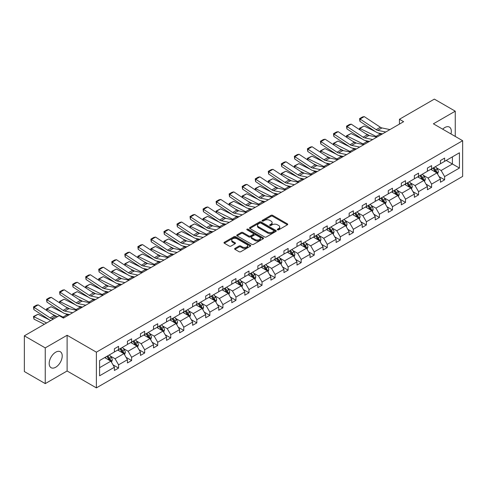 <?xml version="1.0" encoding="UTF-8"?>
<svg xmlns="http://www.w3.org/2000/svg" width="487" height="487" viewBox="0 0 487 487"><rect width="100%" height="100%" fill="white"/><g stroke="black" fill="none" stroke-linecap="round" stroke-linejoin="round"><path stroke-width="0.73" d="M277.529 229.84A0.81 0.469 0 0 0 278.68 229.84L287.397 224.805A1.163 0.67 0 0 0 287.738 224.337A1.163 0.67 0 0 0 287.397 223.862L272.629 215.333A1.163 0.67 0 0 0 270.985 215.333L262.268 220.368A0.81 0.469 0 0 0 262.03 220.696A0.81 0.469 0 0 0 262.268 221.031A0.81 0.469 0 0 0 263.412 221.031L264.544 220.38A3.713 2.143 0 0 1 269.798 220.38L271.028 221.086A3.713 2.143 0 0 1 272.111 222.602A3.713 2.143 0 0 1 271.028 224.123L269.895 224.775A0.81 0.469 0 0 0 269.658 225.104A0.81 0.469 0 0 0 269.895 225.432A0.81 0.469 0 0 0 271.046 225.432L272.178 224.781A3.713 2.143 0 0 1 277.426 224.781L278.655 225.493A3.713 2.143 0 0 1 279.745 227.009A3.713 2.143 0 0 1 278.655 228.525L277.529 229.176A0.81 0.469 0 0 0 277.292 229.511A0.81 0.469 0 0 0 277.529 229.84L277.529 229.176M55.701 367.247A9.223 5.327 120 0 0 61.727 359.12A9.223 5.327 120 0 0 60.315 351.736A9.223 5.327 120 0 0 55.701 352.192A9.223 5.327 120 0 0 49.68 360.319A9.223 5.327 120 0 0 51.092 367.709A9.223 5.327 120 0 0 55.701 367.247M450.968 133.955A9.223 5.327 120 0 0 449.41 127.089A9.223 5.327 120 0 0 444.801 127.545A9.223 5.327 120 0 0 442.689 129.171M234.959 248.4A1.163 0.67 0 0 0 234.618 248.875A1.163 0.67 0 0 0 234.959 249.35L239.105 251.742A1.163 0.67 0 0 0 240.742 251.742L250.428 246.154A1.163 0.67 0 0 0 250.768 245.679A1.163 0.67 0 0 0 250.428 245.205L235.659 236.676A1.163 0.67 0 0 0 234.016 236.676L224.33 242.264A1.163 0.67 0 0 0 223.99 242.739A1.163 0.67 0 0 0 224.33 243.214L229.34 246.105A1.163 0.67 0 0 0 230.978 246.105L235.124 243.713A1.163 0.67 0 0 0 235.465 243.238A1.163 0.67 0 0 0 235.124 242.763L232.64 241.333A3.105 1.79 0 0 1 231.733 240.067A3.105 1.79 0 0 1 233.65 238.405A3.105 1.79 0 0 1 237.029 238.794L246.757 244.413A3.105 1.79 0 0 1 247.664 245.679A3.105 1.79 0 0 1 245.746 247.335A3.105 1.79 0 0 1 242.368 246.946L240.742 246.008A1.163 0.67 0 0 0 239.105 246.008L234.959 248.4L234.959 249.35M67.115 335.269L45.248 347.895L24.35 335.829L24.35 371.544L45.248 383.616L67.115 370.991L96.377 387.883L96.377 352.168L67.115 335.269L67.115 370.991M455.254 136.427L455.254 111.182L433.387 123.808L462.65 140.7L96.377 352.168M455.254 111.182L434.349 99.117L399.443 119.266L399.443 124.094M24.35 335.829L59.256 315.673L63.438 318.09L403.626 121.683L399.443 119.266M264.624 237.005A1.163 0.67 0 0 0 266.267 237.005L275.952 231.416A1.163 0.67 0 0 0 276.287 230.941A1.163 0.67 0 0 0 275.952 230.467L261.178 221.938A1.163 0.67 0 0 0 259.534 221.938L249.855 227.532A1.163 0.67 0 0 0 249.514 228.007A1.163 0.67 0 0 0 249.855 228.482L264.624 237.005M247.347 230.016A0.81 0.469 0 0 1 248.169 230.132L248.169 229.164L263.187 237.839A1.163 0.67 0 0 1 263.528 238.313A1.163 0.67 0 0 1 263.187 238.782L253.508 244.377A1.163 0.67 0 0 1 251.864 244.377L237.09 235.848L237.09 234.898A1.163 0.67 0 0 0 236.755 235.373A1.163 0.67 0 0 0 237.09 235.848M237.09 234.898L241.235 232.506A1.163 0.67 0 0 1 242.879 232.506L248.869 235.964A1.163 0.67 0 0 0 250.513 235.964L253.258 234.381A1.163 0.67 0 0 0 253.599 233.906A1.163 0.67 0 0 0 253.258 233.431L247.025 229.827A0.81 0.469 0 0 1 246.787 229.499A0.81 0.469 0 0 1 247.286 229.067A0.81 0.469 0 0 1 248.169 229.164M45.248 347.895L45.248 383.616M99.598 360.538L114.39 351.998L114.39 348.765L118.572 346.348L118.572 349.581L127.436 344.467L127.436 341.235L131.618 338.818L131.618 342.051L140.475 336.937L140.475 333.705L144.657 331.288L144.657 334.52L153.521 329.407L153.521 326.174L157.703 323.758L157.703 326.996L166.56 321.877L166.56 318.644L170.742 316.227L170.742 319.466L179.606 314.346L179.606 311.114L183.788 308.697L183.788 311.936L192.645 306.816L192.645 303.584L196.827 301.167L196.827 304.405L205.691 299.286L205.691 296.053L209.873 293.637L209.873 296.875L218.73 291.756L218.73 288.523L222.912 286.106L222.912 289.345L231.775 284.225L231.775 280.993L235.958 278.582L235.958 281.815L244.815 276.695L244.815 273.463L248.997 271.052L248.997 274.284L257.86 269.165L257.86 265.932L262.036 263.522L262.036 266.754L270.9 261.635L270.9 258.402L275.082 255.992L275.082 259.224L283.945 254.104L283.945 250.872L288.121 248.461L288.121 251.694L296.985 246.574L296.985 243.342L301.167 240.931L301.167 244.164L310.03 239.05L310.03 235.811L314.206 233.401L314.206 236.633L323.07 231.52L323.07 228.281L327.252 225.871L327.252 229.103L336.115 223.99L336.115 220.751L340.291 218.34L340.291 221.573L349.155 216.459L349.155 213.221L353.337 210.81L353.337 214.043L362.2 208.929L362.2 205.691L366.376 203.28L366.376 206.512L375.24 201.399L375.24 198.16L379.422 195.75L379.422 198.982L388.285 193.869L388.285 190.636L392.461 188.219L392.461 191.452L401.325 186.338L401.325 183.106L405.507 180.689L405.507 183.922L414.37 178.808L414.37 175.576L418.546 173.159L418.546 176.391L427.409 171.278L427.409 168.045L431.592 165.629L431.592 168.861L440.455 163.748L440.455 160.515L444.631 158.098L444.631 161.337L459.43 152.79L459.43 168.045L444.631 176.586L444.631 179.819L440.455 182.235L440.455 179.003L431.592 184.116L431.592 187.349L427.409 189.766L427.409 186.533L418.546 191.647L418.546 194.879L414.37 197.296L414.37 194.063L405.507 199.177L405.507 202.409L401.325 204.826L401.325 201.588L392.461 206.707L392.461 209.94L388.285 212.356L388.285 209.118L379.422 214.237L379.422 217.47L375.24 219.887L375.24 216.648L366.376 221.768L366.376 225L362.2 227.417L362.2 224.178L353.337 229.298L353.337 232.53L349.155 234.947L349.155 231.709L340.291 236.828L340.291 240.061L336.115 242.477L336.115 239.239L327.252 244.358L327.252 247.591L323.07 250.001L323.07 246.769L314.206 251.889L314.206 255.121L310.03 257.532L310.03 254.299L301.167 259.419L301.167 262.651L296.985 265.062L296.985 261.829L288.121 266.949L288.121 270.182L283.945 272.592L283.945 269.36L275.082 274.479L275.082 277.712L270.9 280.122L270.9 276.89L262.036 282.01L262.036 285.242L257.86 287.653L257.86 284.42L248.997 289.534L248.997 292.772L244.815 295.183L244.815 291.95L235.958 297.064L235.958 300.302L231.775 302.713L231.775 299.481L222.912 304.594L222.912 307.833L218.73 310.243L218.73 307.011L209.873 312.124L209.873 315.363L205.691 317.774L205.691 314.541L196.827 319.655L196.827 322.893L192.645 325.304L192.645 322.071L183.788 327.185L183.788 330.423L179.606 332.834L179.606 329.602L170.742 334.715L170.742 337.948L166.56 340.364L166.56 337.132L157.703 342.245L157.703 345.478L153.521 347.895L153.521 344.662L144.657 349.776L144.657 353.008L140.475 355.425L140.475 352.192L131.618 357.306L131.618 360.538L127.436 362.955L127.436 359.723L118.572 364.836L118.572 368.069L114.39 370.485L114.39 367.247L99.598 375.794L99.598 360.538M96.377 387.883L462.65 176.416L462.65 140.7M117.738 350.068L123.923 353.635L115.06 358.755L110.22 355.96M115.06 358.755L118.572 364.836M123.923 353.635L127.436 359.723M114.39 351.224L115.06 351.608L118.572 349.581M130.778 342.538L136.969 346.111L128.105 351.224L123.266 348.43M128.105 351.224L131.618 357.306M136.969 346.111L140.475 352.192M127.436 343.694L128.105 344.078L131.618 342.051M143.823 335.007L150.008 338.581L141.145 343.694L136.305 340.9M141.145 343.694L144.657 349.776M150.008 338.581L153.521 344.662M140.475 336.164L141.145 336.554L144.657 334.52M156.863 327.477L163.054 331.05L154.19 336.164L149.351 333.37M154.19 336.164L157.703 342.245M163.054 331.05L166.56 337.132M153.521 328.634L154.19 329.023L157.703 326.996M169.908 319.947L176.093 323.52L167.23 328.634L162.39 325.84M167.23 328.634L170.742 334.715M176.093 323.52L179.606 329.602M166.56 321.103L167.23 321.493L170.742 319.466M182.948 312.417L189.139 315.99L180.275 321.103L175.436 318.309M180.275 321.103L183.788 327.185M189.139 315.99L192.645 322.071M179.606 313.573L180.275 313.963L183.788 311.936M195.993 304.886L202.178 308.46L193.315 313.573L188.475 310.779M193.315 313.573L196.827 319.655M202.178 308.46L205.691 314.541M192.645 306.043L193.315 306.433L196.827 304.405M209.033 297.356L215.224 300.929L206.36 306.043L201.521 303.249M206.36 306.043L209.873 312.124M215.224 300.929L218.73 307.011M205.691 298.513L206.36 298.902L209.873 296.875M222.078 289.826L228.263 293.399L219.4 298.513L214.56 295.719M219.4 298.513L222.912 304.594M228.263 293.399L231.775 299.481M218.73 290.983L219.4 291.372L222.912 289.345M235.118 282.296L241.302 285.869L232.445 290.983L227.606 288.188M232.445 290.983L235.958 297.064M241.302 285.869L244.815 291.95M231.775 283.452L232.445 283.842L235.958 281.815M248.163 274.765L254.348 278.339L245.485 283.452L240.645 280.658M245.485 283.452L248.997 289.534M254.348 278.339L257.86 284.42M244.815 275.922L245.485 276.312L248.997 274.284M261.202 267.235L267.387 270.809L258.53 275.922L253.69 273.134M258.53 275.922L262.036 282.01M267.387 270.809L270.9 276.89M257.86 268.392L258.53 268.781L262.036 266.754M274.248 259.705L280.433 263.278L271.569 268.392L266.73 265.604M271.569 268.392L275.082 274.479M280.433 263.278L283.945 269.36M270.9 260.868L271.569 261.251L275.082 259.224M287.287 252.175L293.472 255.748L284.615 260.868L279.775 258.073M284.615 260.868L288.121 266.949M293.472 255.748L296.985 261.829M283.945 253.337L284.615 253.721L288.121 251.694M300.333 244.644L306.518 248.218L297.654 253.337L292.815 250.543M297.654 253.337L301.167 259.419M306.518 248.218L310.03 254.299M296.985 245.807L297.654 246.191L301.167 244.164M313.372 237.114L319.557 240.688L310.7 245.807L305.86 243.013M310.7 245.807L314.206 251.889M319.557 240.688L323.07 246.769M310.03 238.277L310.7 238.66L314.206 236.633M326.418 229.584L332.603 233.157L323.739 238.277L318.9 235.483M323.739 238.277L327.252 244.358M332.603 233.157L336.115 239.239M323.07 230.747L323.739 231.13L327.252 229.103M339.457 222.054L345.642 225.627L336.785 230.747L331.945 227.953M336.785 230.747L340.291 236.828M345.642 225.627L349.155 231.709M336.115 223.216L336.785 223.6L340.291 221.573M352.503 214.523L358.688 218.097L349.824 223.216L344.985 220.422M349.824 223.216L353.337 229.298M358.688 218.097L362.2 224.178M349.155 215.686L349.824 216.07L353.337 214.043M365.542 206.999L371.727 210.567L362.87 215.686L358.03 212.892M362.87 215.686L366.376 221.768M371.727 210.567L375.24 216.648M362.2 208.156L362.87 208.539L366.376 206.512M378.588 199.469L384.773 203.036L375.909 208.156L371.07 205.362M375.909 208.156L379.422 214.237M384.773 203.036L388.285 209.118M375.24 200.626L375.909 201.009L379.422 198.982M391.627 191.939L397.812 195.506L388.955 200.626L384.115 197.832M388.955 200.626L392.461 206.707M397.812 195.506L401.325 201.588M388.285 193.095L388.955 193.479L392.461 191.452M404.673 184.409L410.858 187.976L401.994 193.095L397.155 190.301M401.994 193.095L405.507 199.177M410.858 187.976L414.37 194.063M401.325 185.565L401.994 185.949L405.507 183.922M417.712 176.878L423.897 180.446L415.04 185.565L410.2 182.771M415.04 185.565L418.546 191.647M423.897 180.446L427.409 186.533M414.37 178.035L415.04 178.419L418.546 176.391M430.752 169.348L436.942 172.922L428.079 178.035L423.24 175.241M428.079 178.035L431.592 184.116M436.942 172.922L440.455 179.003M427.409 170.505L428.079 170.888L431.592 168.861M446.22 160.418L452.411 163.991L441.125 170.505L436.285 167.711M441.125 170.505L444.631 176.586M459.43 168.045L452.411 163.991L452.411 156.844L459.43 152.79M440.455 162.975L441.125 163.364L444.631 161.337M99.598 367.685L110.884 361.165L104.693 357.598M110.884 361.165L114.39 367.247M439.073 176.611L444.631 179.819M426.034 184.141L431.592 187.349M412.988 191.671L418.546 194.879M399.949 199.201L405.507 202.409M386.903 206.732L392.461 209.94M373.864 214.262L379.422 217.47M360.818 221.792L366.376 225M347.779 229.322L353.337 232.53M334.733 236.852L340.291 240.061M321.694 244.383L327.252 247.591M308.648 251.913L314.206 255.121M295.609 259.443L301.167 262.651M282.563 266.973L288.121 270.182M269.524 274.504L275.082 277.712M256.479 282.034L262.036 285.242M243.439 289.558L248.997 292.772M230.394 297.088L235.958 300.302M217.354 304.618L222.912 307.833M204.309 312.149L209.873 315.363M191.269 319.679L196.827 322.893M178.224 327.209L183.788 330.423M165.184 334.739L170.742 337.948M152.139 342.27L157.703 345.478M139.099 349.8L144.657 353.008M126.054 357.33L131.618 360.538M113.014 364.86L118.572 368.069M277.852 229.955L278.655 229.493A3.713 2.143 0 0 0 279.745 227.977L279.745 227.009M272.111 222.602L272.111 223.57A3.713 2.143 0 0 1 271.028 225.085L270.224 225.548M287.397 223.862L287.397 224.805L272.629 216.295A1.163 0.67 0 0 0 270.985 216.295L262.59 221.147M275.952 230.467L275.952 231.416L261.178 222.906A1.163 0.67 0 0 0 259.534 222.906L249.868 228.488L249.855 227.532M273.901 231.276A0.81 0.469 0 0 0 274.138 230.941A0.81 0.469 0 0 0 273.901 230.613L260.935 223.125A0.81 0.469 0 0 0 259.784 223.125L258.591 223.813A3.713 2.143 0 0 0 257.507 225.329A3.713 2.143 0 0 0 258.591 226.845L267.454 231.964A3.713 2.143 0 0 0 272.708 231.964L273.901 231.276L273.901 232.238A0.81 0.469 0 0 0 274.138 231.909L274.138 230.941M257.507 225.329L257.507 226.297A3.713 2.143 0 0 0 258.591 227.813L258.591 226.845M273.901 232.238L272.708 232.926A3.713 2.143 0 0 1 267.454 232.926L258.591 227.813M237.108 235.854L241.235 233.474L241.235 232.506M253.599 233.906L253.599 234.868A1.163 0.67 0 0 1 253.258 235.343L250.513 236.932A1.163 0.67 0 0 1 248.869 236.932L242.879 233.474A1.163 0.67 0 0 0 241.235 233.474M248.169 230.132L263.175 238.794M255.085 239.555A3.105 1.79 0 0 0 258.469 239.945A3.105 1.79 0 0 0 260.387 238.289A3.105 1.79 0 0 0 259.474 237.017L256.052 235.044A1.163 0.67 0 0 0 254.409 235.044L251.657 236.627A1.163 0.67 0 0 0 251.316 237.102A1.163 0.67 0 0 0 251.657 237.577L255.085 239.555L255.085 240.517A3.105 1.79 0 0 0 258.469 240.907A3.105 1.79 0 0 0 260.387 239.251L260.387 238.289M251.316 237.102L251.316 238.07A1.163 0.67 0 0 0 251.657 238.539L251.657 237.577M255.085 240.517L251.657 238.539M247.664 245.679L247.664 246.641A3.105 1.79 0 0 1 245.746 248.297A3.105 1.79 0 0 1 242.368 247.913L240.742 246.976A1.163 0.67 0 0 0 239.105 246.976L234.977 249.356M231.733 240.067L231.733 241.028A3.105 1.79 0 0 0 232.64 242.295L232.64 241.333M235.105 243.719L232.64 242.295M250.415 246.16L235.659 237.644A1.163 0.67 0 0 0 234.016 237.644L224.349 243.226M437.576 174.017L438.343 171.801A3.135 1.808 -120 0 0 437.344 169.129L435.469 166.627M359.723 129.767L359.509 128.264L364.099 126.005L375.453 131.606M378.271 133L380.207 133.955A8.869 5.12 60 0 1 381.272 134.589M432.103 170.127L431.287 169.038M364.099 126.005L359.923 128.416L376.025 136.366A8.869 5.12 60 0 1 377.09 136.999M359.509 128.264L359.923 128.416L360.015 129.956M369.621 135.623L365.542 133.608M436.48 172.654L436.656 171.929A3.135 1.808 -120 0 0 435.755 170.048L433.88 167.54M433.095 167.997L435.159 170.754A1.595 0.919 60 0 1 435.451 171.235L436.656 171.929M432.876 168.118L434.751 170.627A3.135 1.808 60 0 1 435.536 172.106M385.753 132.001L377.76 130.358A5.911 3.415 60 0 1 376.177 129.664L360.07 119.023L359.923 121.342L376.025 131.989A8.869 5.12 -120 0 0 378.399 133.03L382.508 133.87M389.935 129.585L381.942 127.947A5.911 3.415 60 0 1 380.359 127.253L364.252 116.612L360.07 119.023L359.57 118.639L362.498 116.953L364.252 116.612M359.923 121.342L359.57 118.639M424.536 181.548L425.303 179.332A3.135 1.808 -120 0 0 424.305 176.659L422.424 174.157M346.683 137.297L346.47 135.794L351.06 133.529L362.407 139.136M365.226 140.53L367.161 141.486A8.869 5.12 60 0 1 368.227 142.119M419.057 177.658L418.248 176.568M351.06 133.529L346.878 135.946L362.985 143.896A8.869 5.12 60 0 1 364.051 144.529M346.47 135.794L346.878 135.946L346.975 137.486M356.581 143.154L352.497 141.139M423.434 180.184L423.611 179.46A3.135 1.808 -120 0 0 422.716 177.578L420.835 175.07M420.056 175.527L422.119 178.285A1.595 0.919 60 0 1 422.412 178.766L423.611 179.46M419.837 175.649L421.712 178.157A3.135 1.808 60 0 1 422.491 179.636M411.491 189.078L412.264 186.856A3.135 1.808 -120 0 0 411.259 184.189L409.384 181.688M333.638 144.828L333.425 143.324L338.015 141.06L349.368 146.666M352.186 148.06L354.122 149.016A8.869 5.12 60 0 1 355.187 149.649M406.018 185.188L405.202 184.098M338.015 141.06L333.839 143.476L349.94 151.427A8.869 5.12 60 0 1 351.005 152.06M333.425 143.324L333.839 143.476L333.93 145.016M343.536 150.684L339.457 148.669M410.395 187.714L410.571 186.99A3.135 1.808 -120 0 0 409.67 185.109L407.796 182.601M407.01 183.057L409.074 185.815A1.595 0.919 60 0 1 409.366 186.296L410.571 186.99M406.791 183.179L408.672 185.687A3.135 1.808 60 0 1 409.451 187.166M372.707 139.532L364.72 137.888A5.911 3.415 60 0 1 363.132 137.194L347.03 126.553L346.878 128.872L362.985 139.519A8.869 5.12 -120 0 0 365.36 140.56L369.469 141.4M376.889 137.115L368.896 135.477A5.911 3.415 60 0 1 367.314 134.783L351.212 124.142L347.03 126.553L346.525 126.17L349.453 124.483L351.212 124.142M346.878 128.872L346.525 126.17M359.668 147.062L351.675 145.418A5.911 3.415 60 0 1 350.092 144.724L333.985 134.083L333.839 136.403L349.94 147.044A8.869 5.12 -120 0 0 352.32 148.091L356.429 148.931M363.85 144.645L355.857 143.008A5.911 3.415 60 0 1 354.274 142.314L338.167 131.673L333.985 134.083L333.485 133.7L336.414 132.014L338.167 131.673M333.839 136.403L333.485 133.7M398.451 196.608L399.218 194.386A3.135 1.808 -120 0 0 398.22 191.72L396.339 189.218M320.598 152.358L320.385 150.854L324.975 148.59L336.322 154.196M339.141 155.59L341.077 156.546A8.869 5.12 60 0 1 342.142 157.173M392.972 192.712L392.163 191.628M324.975 148.59L320.793 151.007L336.901 158.957A8.869 5.12 60 0 1 337.966 159.59M320.385 150.854L320.793 151.007L320.89 152.547M330.496 158.214L326.412 156.199M397.349 195.244L397.526 194.52A3.135 1.808 -120 0 0 396.631 192.639L394.75 190.131M393.971 190.587L396.034 193.345A1.595 0.919 60 0 1 396.327 193.826L397.526 194.52M393.752 190.709L395.627 193.217A3.135 1.808 60 0 1 396.406 194.697M346.622 154.592L338.635 152.948A5.911 3.415 60 0 1 337.047 152.254L320.945 141.614L320.793 143.933L336.901 154.574A8.869 5.12 -120 0 0 339.275 155.621L343.384 156.461M350.804 152.175L342.811 150.538A5.911 3.415 60 0 1 341.229 149.844L325.127 139.203L320.945 141.614L320.44 141.23L323.368 139.544L325.127 139.203M320.793 143.933L320.44 141.23M385.406 204.138L386.179 201.916A3.135 1.808 -120 0 0 385.174 199.25L383.299 196.742M307.553 159.888L307.34 158.385L311.93 156.12L323.283 161.727M326.101 163.121L328.037 164.076A8.869 5.12 60 0 1 329.102 164.703M379.933 200.242L379.117 199.159M311.93 156.12L307.754 158.537L323.855 166.487A8.869 5.12 60 0 1 324.92 167.12M307.34 158.385L307.754 158.537L307.845 160.077M317.451 165.744L313.372 163.729M384.31 202.769L384.487 202.05A3.135 1.808 -120 0 0 383.586 200.169L381.711 197.661M380.925 198.118L382.989 200.875A1.595 0.919 60 0 1 383.281 201.356L384.487 202.05M380.706 198.239L382.587 200.747A3.135 1.808 60 0 1 383.366 202.227M333.583 162.122L325.59 160.479A5.911 3.415 60 0 1 324.007 159.785L307.9 149.144L307.754 151.463L323.855 162.104A8.869 5.12 -120 0 0 326.235 163.145L330.344 163.991M337.765 159.706L329.772 158.068A5.911 3.415 60 0 1 328.189 157.374L312.082 146.727L307.9 149.144L307.4 148.76L310.329 147.074L312.082 146.727M307.754 151.463L307.4 148.76M372.366 211.668L373.133 209.447A3.135 1.808 -120 0 0 372.135 206.78L370.254 204.272M294.513 167.418L294.3 165.915L298.89 163.65L310.243 169.257M313.056 170.651L314.992 171.607A8.869 5.12 60 0 1 316.057 172.234M366.888 207.772L366.078 206.689M298.89 163.65L294.708 166.067L310.816 174.017A8.869 5.12 60 0 1 311.881 174.65M294.3 165.915L294.708 166.067L294.805 167.607M304.412 173.275L300.327 171.26M371.264 210.299L371.441 209.58A3.135 1.808 -120 0 0 370.546 207.699L368.671 205.191M367.886 205.648L369.95 208.406A1.595 0.919 60 0 1 370.242 208.886L371.441 209.58M367.667 205.77L369.542 208.278A3.135 1.808 60 0 1 370.321 209.757M320.537 169.653L312.551 168.009A5.911 3.415 60 0 1 310.962 167.315L294.86 156.674L294.708 158.993L310.816 169.634A8.869 5.12 -120 0 0 313.19 170.675L317.299 171.521M324.719 167.236L316.727 165.598A5.911 3.415 60 0 1 315.144 164.904L299.042 154.257L294.86 156.674L294.361 156.29L297.283 154.604L299.042 154.257M294.708 158.993L294.361 156.29M359.321 219.199L360.094 216.977A3.135 1.808 -120 0 0 359.089 214.31L357.214 211.802M281.468 174.949L281.255 173.445L285.845 171.18L297.198 176.787M300.016 178.181L301.952 179.137A8.869 5.12 60 0 1 303.017 179.764M353.848 215.303L353.032 214.219M285.845 171.18L281.669 173.597L297.77 181.548A8.869 5.12 60 0 1 298.835 182.181M281.255 173.445L281.669 173.597L281.76 175.137M291.366 180.805L287.287 178.79M358.225 217.829L358.402 217.111A3.135 1.808 -120 0 0 357.501 215.23L355.626 212.722M354.84 213.172L356.904 215.93A1.595 0.919 60 0 1 357.196 216.417L358.402 217.111M354.621 213.3L356.502 215.808A3.135 1.808 60 0 1 357.281 217.287M307.498 177.177L299.505 175.539A5.911 3.415 60 0 1 297.922 174.845L281.821 164.204L281.669 166.524L297.77 177.165A8.869 5.12 -120 0 0 300.15 178.205L304.259 179.052M311.68 174.766L303.687 173.129A5.911 3.415 60 0 1 302.104 172.435L285.997 161.787L281.821 164.204L281.316 163.821L284.244 162.134L285.997 161.787M281.669 166.524L281.316 163.821M346.281 226.729L347.048 224.507A3.135 1.808 -120 0 0 346.05 221.841L344.169 219.333M268.428 182.473L268.215 180.975L272.805 178.711L284.158 184.317M286.971 185.711L288.907 186.667A8.869 5.12 60 0 1 289.978 187.294M340.803 222.833L339.993 221.749M272.805 178.711L268.623 181.127L284.731 189.078A8.869 5.12 60 0 1 285.796 189.711M268.215 180.975L268.623 181.127L268.721 182.668M278.327 188.335L274.242 186.32M345.18 225.359L345.356 224.641A3.135 1.808 -120 0 0 344.461 222.76L342.586 220.252M341.801 220.702L343.865 223.46A1.595 0.919 60 0 1 344.157 223.947L345.356 224.641M341.582 220.83L343.457 223.338A3.135 1.808 60 0 1 344.236 224.817M294.452 184.707L286.466 183.069A5.911 3.415 60 0 1 284.883 182.375L268.775 171.734L268.623 174.054L284.731 184.695A8.869 5.12 -120 0 0 287.105 185.736L291.214 186.582M298.634 182.296L290.642 180.659A5.911 3.415 60 0 1 289.059 179.965L272.957 169.318L268.775 171.734L268.276 171.351L271.198 169.659L272.957 169.318M268.623 174.054L268.276 171.351M333.236 234.259L334.009 232.037A3.135 1.808 -120 0 0 333.005 229.371L331.13 226.863M255.383 190.003L255.17 188.506L259.76 186.241L271.113 191.848M273.931 193.242L275.867 194.197A8.869 5.12 60 0 1 276.933 194.824M327.763 230.363L326.947 229.28M259.76 186.241L255.584 188.658L271.685 196.608A8.869 5.12 60 0 1 272.75 197.241M255.17 188.506L255.584 188.658L255.675 190.198M265.281 195.865L261.202 193.85M332.14 232.889L332.317 232.171A3.135 1.808 -120 0 0 331.416 230.29L329.541 227.782M328.755 228.233L330.819 230.99A1.595 0.919 60 0 1 331.111 231.477L332.317 232.171M328.536 228.36L330.417 230.868A3.135 1.808 60 0 1 331.197 232.348M281.413 192.237L273.42 190.6A5.911 3.415 60 0 1 271.837 189.906L255.736 179.265L255.584 181.584L271.685 192.225A8.869 5.12 -120 0 0 274.065 193.266L278.174 194.112M285.595 189.827L277.602 188.189A5.911 3.415 60 0 1 276.019 187.495L259.912 176.848L255.736 179.265L255.231 178.881L258.159 177.189L259.912 176.848M255.584 181.584L255.231 178.881M320.196 241.789L320.963 239.567A3.135 1.808 -120 0 0 319.965 236.901L318.084 234.393M242.343 197.533L242.13 196.036L246.72 193.771L258.073 199.378M260.886 200.772L262.822 201.728A8.869 5.12 60 0 1 263.893 202.355M314.718 237.893L313.908 236.81M246.72 193.771L242.538 196.188L258.646 204.138A8.869 5.12 60 0 1 259.711 204.771M242.13 196.036L242.538 196.188L242.636 197.728M252.242 203.396L248.157 201.381M319.095 240.42L319.271 239.701A3.135 1.808 -120 0 0 318.376 237.82L316.501 235.312M315.716 235.763L317.78 238.52A1.595 0.919 60 0 1 318.072 239.007L319.271 239.701M315.497 235.891L317.372 238.399A3.135 1.808 60 0 1 318.151 239.878M268.367 199.767L260.381 198.13A5.911 3.415 60 0 1 258.798 197.436L242.69 186.795L242.538 189.114L258.646 199.755A8.869 5.12 -120 0 0 261.02 200.796L265.129 201.642M272.55 197.357L264.557 195.719A5.911 3.415 60 0 1 262.974 195.025L246.872 184.378L242.69 186.795L242.191 186.411L245.113 184.719L246.872 184.378M242.538 189.114L242.191 186.411M307.151 249.32L307.924 247.098A3.135 1.808 -120 0 0 306.92 244.431L305.045 241.923M229.298 205.064L229.085 203.566L233.675 201.301L245.028 206.908M247.846 208.296L249.782 209.252A8.869 5.12 60 0 1 250.848 209.885M301.678 245.424L300.863 244.34M233.675 201.301L229.499 203.718L245.6 211.668A8.869 5.12 60 0 1 246.666 212.302M229.085 203.566L229.499 203.718L229.59 205.258M239.196 210.926L235.118 208.911M306.055 247.95L306.232 247.232A3.135 1.808 -120 0 0 305.331 245.345L303.456 242.843M302.671 243.293L304.734 246.051A1.595 0.919 60 0 1 305.026 246.538L306.232 247.232M302.451 243.421L304.332 245.929A3.135 1.808 60 0 1 305.112 247.408M255.328 207.298L247.335 205.66A5.911 3.415 60 0 1 245.752 204.966L229.651 194.325L229.499 196.645L245.6 207.285A8.869 5.12 -120 0 0 247.98 208.326L252.089 209.173M259.51 204.887L251.517 203.249A5.911 3.415 60 0 1 249.934 202.555L233.827 191.908L229.651 194.325L229.146 193.942L232.074 192.249L233.827 191.908M229.499 196.645L229.146 193.942M294.111 256.85L294.878 254.628A3.135 1.808 -120 0 0 293.88 251.962L292.005 249.454M216.258 212.594L216.045 211.096L220.635 208.832L231.989 214.438M234.807 215.826L236.737 216.782A8.869 5.12 60 0 1 237.808 217.415M288.639 252.954L287.823 251.87M220.635 208.832L216.453 211.242L232.561 219.199A8.869 5.12 60 0 1 233.626 219.832M216.045 211.096L216.453 211.242L216.551 212.789M226.157 218.456L222.072 216.441M293.01 255.48L293.186 254.762A3.135 1.808 -120 0 0 292.291 252.875L290.416 250.373M289.631 250.823L291.695 253.581A1.595 0.919 60 0 1 291.987 254.068L293.186 254.762M289.412 250.951L291.287 253.459A3.135 1.808 60 0 1 292.066 254.938M242.282 214.828L234.296 213.19A5.911 3.415 60 0 1 232.713 212.496L216.605 201.855L216.453 204.175L232.561 214.816A8.869 5.12 -120 0 0 234.935 215.857L239.044 216.703M246.465 212.417L238.472 210.78A5.911 3.415 60 0 1 236.889 210.08L220.788 199.439L216.605 201.855L216.106 201.472L219.028 199.78L220.788 199.439M216.453 204.175L216.106 201.472M281.066 264.38L281.839 262.158A3.135 1.808 -120 0 0 280.835 259.492L278.96 256.984M203.213 220.124L203 218.626L207.596 216.362L218.943 221.969M221.762 223.356L223.697 224.312A8.869 5.12 60 0 1 224.763 224.945M275.593 260.484L274.778 259.401M207.596 216.362L203.414 218.773L219.515 226.729A8.869 5.12 60 0 1 220.581 227.362M203 218.626L203.414 218.773L203.505 220.319M213.111 225.986L209.033 223.971M279.97 263.01L280.147 262.292A3.135 1.808 -120 0 0 279.246 260.405L277.371 257.903M276.586 258.353L278.649 261.111A1.595 0.919 60 0 1 278.941 261.598L280.147 262.292M276.366 258.481L278.247 260.989A3.135 1.808 60 0 1 279.027 262.469M229.243 222.358L221.25 220.721A5.911 3.415 60 0 1 219.667 220.027L203.566 209.386L203.414 211.705L219.515 222.346A8.869 5.12 -120 0 0 221.895 223.387L226.005 224.233M233.425 219.947L225.432 218.304A5.911 3.415 60 0 1 223.85 217.61L207.742 206.969L203.566 209.386L203.061 209.002L205.989 207.31L207.742 206.969M203.414 211.705L203.061 209.002M268.027 271.91L268.794 269.688A3.135 1.808 -120 0 0 267.795 267.022L265.92 264.514M190.173 227.654L189.96 226.157L194.55 223.892L205.904 229.499M208.722 230.887L210.652 231.842A8.869 5.12 60 0 1 211.723 232.476M262.554 268.014L261.738 266.931M194.55 223.892L190.368 226.303L206.476 234.259A8.869 5.12 60 0 1 207.541 234.886M189.96 226.157L190.368 226.303L190.466 227.849M200.072 233.517L195.987 231.502M266.925 270.541L267.101 269.822A3.135 1.808 -120 0 0 266.206 267.935L264.331 265.433M263.546 265.884L265.61 268.641A1.595 0.919 60 0 1 265.902 269.128L267.101 269.822M263.327 266.012L265.202 268.514A3.135 1.808 60 0 1 265.981 269.999M216.198 229.888L208.211 228.251A5.911 3.415 60 0 1 206.628 227.557L190.52 216.916L190.368 219.235L206.476 229.876A8.869 5.12 -120 0 0 208.85 230.917L212.959 231.763M220.38 227.478L212.387 225.834A5.911 3.415 60 0 1 210.804 225.14L194.703 214.499L190.52 216.916L190.021 216.532L192.943 214.84L194.703 214.499M190.368 219.235L190.021 216.532M254.981 279.441L255.754 277.219A3.135 1.808 -120 0 0 254.75 274.552L252.875 272.044M177.128 235.184L176.915 233.687L181.511 231.422L192.858 237.029M195.677 238.417L197.612 239.373A8.869 5.12 60 0 1 198.678 240.006M249.508 275.545L248.693 274.455M181.511 231.422L177.329 233.833L193.43 241.789A8.869 5.12 60 0 1 194.496 242.416M176.915 233.687L177.329 233.833L177.42 235.379M187.026 241.047L182.948 239.032M253.885 278.071L254.062 277.353A3.135 1.808 -120 0 0 253.161 275.465L251.286 272.964M250.501 273.414L252.57 276.172A1.595 0.919 60 0 1 252.856 276.659L254.062 277.353M250.281 273.542L252.163 276.044A3.135 1.808 60 0 1 252.942 277.523M203.158 237.419L195.165 235.781A5.911 3.415 60 0 1 193.583 235.087L177.481 224.446L177.329 226.765L193.43 237.406A8.869 5.12 -120 0 0 195.811 238.447L199.92 239.287M207.34 235.008L199.347 233.364A5.911 3.415 60 0 1 197.765 232.67L181.657 222.029L177.481 224.446L176.976 224.063L179.904 222.37L181.657 222.029M177.329 226.765L176.976 224.063M241.942 286.971L242.709 284.749A3.135 1.808 -120 0 0 241.71 282.083L239.835 279.575M164.089 242.715L163.875 241.217L168.465 238.953L179.819 244.559M182.637 245.947L184.573 246.903A8.869 5.12 60 0 1 185.638 247.536M236.469 283.075L235.653 281.985M168.465 238.953L164.283 241.363L180.391 249.32A8.869 5.12 60 0 1 181.456 249.947M163.875 241.217L164.283 241.363L164.381 242.91M173.987 248.577L169.902 246.562M240.84 285.601L241.016 284.883A3.135 1.808 -120 0 0 240.121 282.996L238.246 280.494M237.461 280.944L239.525 283.702A1.595 0.919 60 0 1 239.817 284.189L241.016 284.883M237.242 281.072L239.117 283.574A3.135 1.808 60 0 1 239.896 285.053M190.119 244.949L182.126 243.311A5.911 3.415 60 0 1 180.543 242.617L164.436 231.97L164.283 234.296L180.391 244.937A8.869 5.12 -120 0 0 182.765 245.978L186.874 246.818M194.295 242.538L186.308 240.895A5.911 3.415 60 0 1 184.719 240.201L168.618 229.56L164.436 231.97L163.936 231.593L166.858 229.901L168.618 229.56M164.283 234.296L163.936 231.593M228.896 294.501L229.669 292.279A3.135 1.808 -120 0 0 228.665 289.613L226.79 287.105M151.043 250.245L150.83 248.747L155.426 246.483L166.773 252.089M169.592 253.477L171.527 254.433A8.869 5.12 60 0 1 172.593 255.066M223.423 290.605L222.608 289.515M155.426 246.483L151.244 248.894L167.345 256.85A8.869 5.12 60 0 1 168.411 257.477M150.83 248.747L151.244 248.894L151.335 250.44M160.941 256.107L156.863 254.086M227.8 293.131L227.977 292.413A3.135 1.808 -120 0 0 227.076 290.526L225.201 288.024M224.416 288.474L226.485 291.232A1.595 0.919 60 0 1 226.772 291.719L227.977 292.413M224.197 288.602L226.078 291.104A3.135 1.808 60 0 1 226.857 292.584M177.073 252.479L169.08 250.842A5.911 3.415 60 0 1 167.498 250.148L151.396 239.501L151.244 241.826L167.345 252.467A8.869 5.12 -120 0 0 169.726 253.508L173.835 254.348M181.255 250.068L173.262 248.425A5.911 3.415 60 0 1 171.68 247.731L155.572 237.09L151.396 239.501L150.891 239.123L153.819 237.431L155.572 237.09M151.244 241.826L150.891 239.123M215.857 302.031L216.624 299.809A3.135 1.808 -120 0 0 215.625 297.143L213.75 294.635M138.004 257.775L137.791 256.278L142.381 254.013L153.734 259.62M156.552 261.008L158.488 261.963A8.869 5.12 60 0 1 159.553 262.596M210.384 298.135L209.568 297.046M142.381 254.013L138.198 256.424L154.306 264.38A8.869 5.12 60 0 1 155.371 265.007M137.791 256.278L138.198 256.424L138.296 257.97M147.902 263.637L143.817 261.616M214.761 300.662L214.931 299.943A3.135 1.808 -120 0 0 214.037 298.056L212.162 295.554M211.376 296.005L213.44 298.762A1.595 0.919 60 0 1 213.732 299.249L214.931 299.943M211.157 296.133L213.032 298.634A3.135 1.808 60 0 1 213.811 300.114M164.034 260.009L156.041 258.372A5.911 3.415 60 0 1 154.458 257.678L138.351 247.031L138.198 249.35L154.306 259.997A8.869 5.12 -120 0 0 156.68 261.038L160.789 261.878M168.21 257.599L160.223 255.955A5.911 3.415 60 0 1 158.634 255.261L142.533 244.62L138.351 247.031L137.851 246.653L140.773 244.961L142.533 244.62M138.198 249.35L137.851 246.653M202.811 309.562L203.584 307.34A3.135 1.808 -120 0 0 202.58 304.667L200.705 302.165M124.958 265.305L124.745 263.808L129.341 261.543L140.688 267.144M143.507 268.538L145.443 269.494A8.869 5.12 60 0 1 146.508 270.127M197.338 305.666L196.523 304.576M129.341 261.543L125.159 263.954L141.26 271.91A8.869 5.12 60 0 1 142.326 272.537M124.745 263.808L125.159 263.954L125.25 265.5M134.856 271.168L130.778 269.147M201.715 308.192L201.892 307.474A3.135 1.808 -120 0 0 200.991 305.586L199.116 303.084M198.331 303.535L200.4 306.293A1.595 0.919 60 0 1 200.687 306.78L201.892 307.474M198.112 303.663L199.993 306.165A3.135 1.808 60 0 1 200.772 307.644M150.988 267.54L142.995 265.902A5.911 3.415 60 0 1 141.413 265.208L125.311 254.561L125.159 256.88L141.26 267.527A8.869 5.12 -120 0 0 143.641 268.568L147.75 269.408M155.17 265.123L147.177 263.485A5.911 3.415 60 0 1 145.595 262.791L129.487 252.15L125.311 254.561L124.806 254.184L127.734 252.491L129.487 252.15M125.159 256.88L124.806 254.184M189.772 317.086L190.539 314.87A3.135 1.808 -120 0 0 189.54 312.197L187.665 309.695M111.919 272.836L111.706 271.338L116.296 269.074L127.649 274.674M130.467 276.068L132.403 277.024A8.869 5.12 60 0 1 133.468 277.657M184.299 313.196L183.483 312.106M116.296 269.074L112.113 271.484L128.221 279.441A8.869 5.12 60 0 1 129.286 280.068M111.706 271.338L112.113 271.484L112.211 273.03M121.817 278.692L117.732 276.677M188.676 315.722L188.846 315.004A3.135 1.808 -120 0 0 187.952 313.117L186.077 310.609M185.291 311.065L187.355 313.823A1.595 0.919 60 0 1 187.647 314.31L188.846 315.004M185.072 311.193L186.947 313.695A3.135 1.808 60 0 1 187.726 315.174M137.949 275.07L129.956 273.432A5.911 3.415 60 0 1 128.373 272.738L112.266 262.091L112.113 264.411L128.221 275.058A8.869 5.12 -120 0 0 130.595 276.099L134.704 276.939M142.125 272.653L134.138 271.015A5.911 3.415 60 0 1 132.549 270.322L116.448 259.681L112.266 262.091L111.766 261.708L114.689 260.021L116.448 259.681M112.113 264.411L111.766 261.708M176.726 324.616L177.499 322.4A3.135 1.808 -120 0 0 176.495 319.728L174.62 317.226M98.873 280.366L98.66 278.868L103.256 276.604L114.603 282.204M117.422 283.598L119.358 284.554A8.869 5.12 60 0 1 120.423 285.187M171.254 320.726L170.438 319.636M103.256 276.604L99.074 279.014L115.175 286.965A8.869 5.12 60 0 1 116.241 287.598M98.66 278.868L99.074 279.014L99.165 280.561M108.771 286.222L104.693 284.207M175.63 323.252L175.807 322.534A3.135 1.808 -120 0 0 174.912 320.647L173.031 318.139M172.246 318.595L174.316 321.353A1.595 0.919 60 0 1 174.602 321.84L175.807 322.534M172.027 318.723L173.908 321.225A3.135 1.808 60 0 1 174.687 322.704M124.903 282.6L116.91 280.962A5.911 3.415 60 0 1 115.328 280.269L99.226 269.621L99.074 271.941L115.175 282.588A8.869 5.12 -120 0 0 117.556 283.629L121.665 284.469M129.085 280.183L121.093 278.546A5.911 3.415 60 0 1 119.51 277.852L103.402 267.211L99.226 269.621L98.721 269.238L101.649 267.552L103.402 267.211M99.074 271.941L98.721 269.238M163.687 332.146L164.454 329.93A3.135 1.808 -120 0 0 163.455 327.258L161.581 324.756M85.834 287.896L85.621 286.399L90.211 284.134L101.564 289.735M104.382 291.129L106.318 292.084A8.869 5.12 60 0 1 107.384 292.717M158.214 328.256L157.398 327.167M90.211 284.134L86.029 286.545L102.136 294.495A8.869 5.12 60 0 1 103.201 295.128M85.621 286.399L86.029 286.545L86.126 288.091M95.732 293.752L91.647 291.737M162.591 330.783L162.761 330.064A3.135 1.808 -120 0 0 161.867 328.177L159.992 325.669M159.206 326.126L161.27 328.883A1.595 0.919 60 0 1 161.562 329.364L162.761 330.064M158.987 326.253L160.862 328.755A3.135 1.808 60 0 1 161.641 330.235M111.864 290.13L103.871 288.493A5.911 3.415 60 0 1 102.288 287.793L86.181 277.152L86.029 279.471L102.136 290.118A8.869 5.12 -120 0 0 104.51 291.159L108.619 291.999M116.04 287.714L108.053 286.076A5.911 3.415 60 0 1 106.464 285.382L90.363 274.741L86.181 277.152L85.682 276.768L88.604 275.082L90.363 274.741M86.029 279.471L85.682 276.768M150.641 339.676L151.414 337.461A3.135 1.808 -120 0 0 150.41 334.788L148.535 332.286M72.788 295.426L72.575 293.929L77.171 291.664L88.518 297.265M91.337 298.659L93.273 299.615A8.869 5.12 60 0 1 94.338 300.248M145.169 335.787L144.353 334.697M77.171 291.664L72.989 294.075L89.091 302.025A8.869 5.12 60 0 1 90.156 302.658M72.575 293.929L72.989 294.075L73.08 295.615M82.687 301.283L78.608 299.268M149.546 338.313L149.722 337.594A3.135 1.808 -120 0 0 148.827 335.707L146.946 333.199M146.161 333.656L148.231 336.414A1.595 0.919 60 0 1 148.517 336.894L149.722 337.594M145.942 333.778L147.823 336.286A3.135 1.808 60 0 1 148.602 337.765M98.818 297.66L90.825 296.017A5.911 3.415 60 0 1 89.243 295.323L73.141 284.682L72.989 287.001L89.091 297.648A8.869 5.12 -120 0 0 91.471 298.689L95.58 299.529M103.001 295.244L95.008 293.606A5.911 3.415 60 0 1 93.425 292.912L77.317 282.271L73.141 284.682L72.636 284.298L75.564 282.612L77.317 282.271M72.989 287.001L72.636 284.298M137.602 347.207L138.369 344.991A3.135 1.808 -120 0 0 137.371 342.318L135.496 339.816M59.749 302.957L59.536 301.453L64.126 299.188L75.479 304.795M78.297 306.189L80.233 307.145A8.869 5.12 60 0 1 81.299 307.778M132.129 343.317L131.313 342.227M64.126 299.188L59.944 301.605L76.051 309.555A8.869 5.12 60 0 1 77.116 310.189M59.536 301.453L59.944 301.605L60.041 303.145M69.647 308.813L65.562 306.798M136.506 345.843L136.677 345.119A3.135 1.808 -120 0 0 135.782 343.238L133.907 340.73M133.121 341.186L135.185 343.944A1.595 0.919 60 0 1 135.477 344.425L136.677 345.119M132.902 341.308L134.777 343.816A3.135 1.808 60 0 1 135.556 345.295M85.779 305.191L77.786 303.547A5.911 3.415 60 0 1 76.203 302.853L60.096 292.212L59.944 294.532L76.051 305.179A8.869 5.12 -120 0 0 78.425 306.22L82.534 307.06M89.955 302.774L81.968 301.136A5.911 3.415 60 0 1 80.379 300.442L64.278 289.802L60.096 292.212L59.597 291.829L62.519 290.142L64.278 289.802M59.944 294.532L59.597 291.829M124.556 354.737L125.329 352.515A3.135 1.808 -120 0 0 124.331 349.849L122.45 347.347M46.703 310.487L46.49 308.983L51.086 306.719L62.433 312.325M65.252 313.719L67.188 314.675A8.869 5.12 60 0 1 68.253 315.308M119.084 350.847L118.268 349.757M51.086 306.719L46.904 309.135L63.006 317.086A8.869 5.12 60 0 1 64.071 317.719M46.49 308.983L46.904 309.135L46.995 310.676M56.602 316.343L52.523 314.328M123.461 353.373L123.637 352.649A3.135 1.808 -120 0 0 122.742 350.768L120.861 348.26M120.076 348.716L122.146 351.474A1.595 0.919 60 0 1 122.432 351.955L123.637 352.649M119.857 348.838L121.738 351.346A3.135 1.808 60 0 1 122.517 352.825M72.733 312.721L64.741 311.077A5.911 3.415 60 0 1 63.158 310.383L47.056 299.742L46.904 302.062L63.006 312.703A8.869 5.12 -120 0 0 65.386 313.75L69.495 314.59M76.916 310.304L68.923 308.667A5.911 3.415 60 0 1 67.34 307.973L51.232 297.332L47.056 299.742L46.551 299.359L49.479 297.673L51.232 297.332M46.904 302.062L46.551 299.359M111.517 362.267L112.284 360.045A3.135 1.808 -120 0 0 111.286 357.379L109.411 354.877M38.041 314.249L33.859 316.666L34.011 319.162L33.451 316.513L38.041 314.249L49.394 319.856M106.044 358.371L105.229 357.288M33.451 316.513L46.624 322.966M44.366 324.269L34.011 319.162M110.421 360.904L110.592 360.179A3.135 1.808 -120 0 0 109.697 358.298L107.822 355.79M107.037 356.247L109.1 359.004A1.595 0.919 60 0 1 109.392 359.485L110.592 360.179M106.817 356.368L108.692 358.876A3.135 1.808 60 0 1 109.478 360.356M53.521 318.985L51.701 318.608A5.911 3.415 60 0 1 50.118 317.914L34.011 307.273L33.859 309.592L49.966 320.233A8.869 5.12 -120 0 0 50.648 320.641M57.703 316.568L55.883 316.197A5.911 3.415 60 0 1 54.294 315.503L38.193 304.862L34.011 307.273L33.512 306.889L36.434 305.203L38.193 304.862M63.87 317.834L62.519 317.561M33.859 309.592L33.512 306.889M278.655 229.493L278.655 228.525M269.895 225.432L269.895 224.775M271.028 225.085L271.028 224.123M262.268 221.031L262.268 220.368M270.985 216.295L270.985 215.333M272.629 216.295L272.629 215.333M259.534 222.906L259.534 221.938M261.178 222.906L261.178 221.938M267.454 232.926L267.454 231.964M272.708 232.926L272.708 231.964M242.879 233.474L242.879 232.506M248.869 236.932L248.869 235.964M250.513 236.932L250.513 235.964M253.258 235.343L253.258 234.381M263.187 238.782L263.187 237.839M239.105 246.976L239.105 246.008M240.742 246.976L240.742 246.008M242.368 247.913L242.368 246.946M235.124 243.713L235.124 242.763M224.33 243.214L224.33 242.264M234.016 237.644L234.016 236.676M235.659 237.644L235.659 236.676M250.428 246.154L250.428 245.205M436.717 172.788L438.324 171.862M435.755 170.048L437.344 169.129M433.862 171.144L434.751 170.627M380.207 133.955L376.025 136.366M377.76 130.358L381.942 127.947M376.177 129.664L380.359 127.253M423.672 180.318L425.285 179.386M422.716 177.578L424.305 176.659M420.823 178.674L421.712 178.157M367.161 141.486L362.985 143.896M410.632 187.848L412.239 186.917M409.67 185.109L411.259 184.189M407.777 186.198L408.672 185.687M354.122 149.016L349.94 151.427M364.72 137.888L368.896 135.477M363.132 137.194L367.314 134.783M351.675 145.418L355.857 143.008M350.092 144.724L354.274 142.314M397.587 195.378L399.2 194.447M396.631 192.639L398.22 191.72M394.738 193.729L395.627 193.217M341.077 156.546L336.901 158.957M338.635 152.948L342.811 150.538M337.047 152.254L341.229 149.844M384.547 202.909L386.154 201.977M383.586 200.169L385.174 199.25M381.692 201.259L382.587 200.747M328.037 164.076L323.855 166.487M325.59 160.479L329.772 158.068M324.007 159.785L328.189 157.374M371.502 210.439L373.115 209.507M370.546 207.699L372.135 206.78M368.653 208.789L369.542 208.278M314.992 171.607L310.816 174.017M312.551 168.009L316.727 165.598M310.962 167.315L315.144 164.904M358.462 217.969L360.07 217.038M357.501 215.23L359.089 214.31M355.607 216.319L356.502 215.808M301.952 179.137L297.77 181.548M299.505 175.539L303.687 173.129M297.922 174.845L302.104 172.435M345.417 225.499L347.03 224.568M344.461 222.76L346.05 221.841M342.568 223.85L343.457 223.338M288.907 186.667L284.731 189.078M286.466 183.069L290.642 180.659M284.883 182.375L289.059 179.965M332.377 233.03L333.985 232.098M331.416 230.29L333.005 229.371M329.522 231.38L330.417 230.868M275.867 194.197L271.685 196.608M273.42 190.6L277.602 188.189M271.837 189.906L276.019 187.495M319.332 240.56L320.945 239.628M318.376 237.82L319.965 236.901M316.483 238.91L317.372 238.399M262.822 201.728L258.646 204.138M260.381 198.13L264.557 195.719M258.798 197.436L262.974 195.025M306.293 248.09L307.9 247.159M305.331 245.345L306.92 244.431M303.438 246.44L304.332 245.929M249.782 209.252L245.6 211.668M247.335 205.66L251.517 203.249M245.752 204.966L249.934 202.555M293.247 255.62L294.86 254.689M292.291 252.875L293.88 251.962M290.398 253.97L291.287 253.459M236.737 216.782L232.561 219.199M234.296 213.19L238.472 210.78M232.713 212.496L236.889 210.08M280.208 263.15L281.815 262.219M279.246 260.405L280.835 259.492M277.353 261.501L278.247 260.989M223.697 224.312L219.515 226.729M221.25 220.721L225.432 218.304M219.667 220.027L223.85 217.61M267.162 270.681L268.775 269.749M266.206 267.935L267.795 267.022M264.313 269.031L265.202 268.514M210.652 231.842L206.476 234.259M208.211 228.251L212.387 225.834M206.628 227.557L210.804 225.14M254.123 278.211L255.73 277.28M253.161 275.465L254.75 274.552M251.268 276.561L252.163 276.044M197.612 239.373L193.43 241.789M195.165 235.781L199.347 233.364M193.583 235.087L197.765 232.67M241.077 285.735L242.69 284.81M240.121 282.996L241.71 282.083M238.228 284.091L239.117 283.574M184.573 246.903L180.391 249.32M182.126 243.311L186.308 240.895M180.543 242.617L184.719 240.201M228.038 293.265L229.645 292.34M227.076 290.526L228.665 289.613M225.183 291.622L226.078 291.104M171.527 254.433L167.345 256.85M169.08 250.842L173.262 248.425M167.498 250.148L171.68 247.731M214.992 300.796L216.605 299.87M214.037 298.056L215.625 297.143M212.143 299.152L213.032 298.634M158.488 261.963L154.306 264.38M156.041 258.372L160.223 255.955M154.458 257.678L158.634 255.261M201.953 308.326L203.56 307.4M200.991 305.586L202.58 304.667M199.098 306.682L199.993 306.165M145.443 269.494L141.26 271.91M142.995 265.902L147.177 263.485M141.413 265.208L145.595 262.791M188.907 315.856L190.52 314.931M187.952 313.117L189.54 312.197M186.058 314.212L186.947 313.695M132.403 277.024L128.221 279.441M129.956 273.432L134.138 271.015M128.373 272.738L132.549 270.322M175.868 323.386L177.475 322.461M174.912 320.647L176.495 319.728M173.013 321.743L173.908 321.225M119.358 284.554L115.175 286.965M116.91 280.962L121.093 278.546M115.328 280.269L119.51 277.852M162.822 330.917L164.436 329.991M161.867 328.177L163.455 327.258M159.973 329.273L160.862 328.755M106.318 292.084L102.136 294.495M103.871 288.493L108.053 286.076M102.288 287.793L106.464 285.382M149.783 338.447L151.39 337.521M148.827 335.707L150.41 334.788M146.928 336.803L147.823 336.286M93.273 299.615L89.091 302.025M90.825 296.017L95.008 293.606M89.243 295.323L93.425 292.912M136.737 345.977L138.351 345.046M135.782 343.238L137.371 342.318M133.888 344.333L134.777 343.816M80.233 307.145L76.051 309.555M77.786 303.547L81.968 301.136M76.203 302.853L80.379 300.442M123.698 353.507L125.305 352.576M122.742 350.768L124.331 349.849M120.843 351.858L121.738 351.346M67.188 314.675L63.006 317.086M64.741 311.077L68.923 308.667M63.158 310.383L67.34 307.973M110.659 361.037L112.266 360.106M109.697 358.298L111.286 357.379M107.804 359.388L108.692 358.876M51.701 318.608L55.883 316.197M50.118 317.914L54.294 315.503"/></g></svg>
